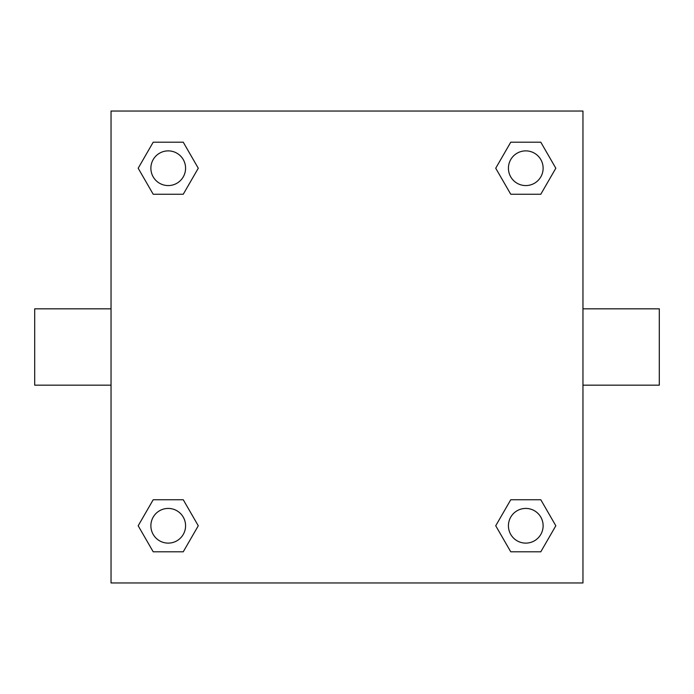 <?xml version="1.0" encoding="UTF-8"?>
<svg xmlns="http://www.w3.org/2000/svg" width="694" height="694" viewBox="0 0 694 694"><rect width="100%" height="100%" fill="white"/><g stroke="black" fill="none" stroke-linecap="round" stroke-linejoin="round"><path stroke-width="1.04" d="M582.96 308.83L659.3 308.83L659.3 385.17L582.96 385.17M111.04 385.17L34.7 385.17L34.7 308.83L111.04 308.83M111.04 111.04L582.96 111.04L582.96 582.96L111.04 582.96L111.04 111.04M153.201 499.749L183.251 499.749L198.276 525.774L183.251 551.799L153.201 551.799L138.175 525.774L153.201 499.749L183.251 499.749L153.201 499.749M510.749 142.201L540.799 142.201L555.825 168.226L540.799 194.251L510.749 194.251L495.724 168.226L510.749 142.201L540.799 142.201L510.749 142.201M153.201 142.201L183.251 142.201L198.276 168.226L183.251 194.251L153.201 194.251L138.175 168.226L153.201 142.201L183.251 142.201L153.201 142.201M510.749 499.749L540.799 499.749L555.825 525.774L540.799 551.799L510.749 551.799L495.724 525.774L510.749 499.749L540.799 499.749L510.749 499.749M540.799 551.799L510.749 551.799L540.799 551.799M543.124 525.774A17.35 17.35 0 0 0 517.099 510.749A17.35 17.35 0 0 0 517.099 540.799A17.35 17.35 0 0 0 543.124 525.774M183.251 551.799L153.201 551.799L183.251 551.799M185.576 525.774A17.35 17.35 0 0 0 159.551 510.749A17.35 17.35 0 0 0 159.551 540.799A17.35 17.35 0 0 0 185.576 525.774M540.799 194.251L510.749 194.251L540.799 194.251M543.124 168.226A17.35 17.35 0 0 0 517.099 153.201A17.35 17.35 0 0 0 517.099 183.251A17.35 17.35 0 0 0 543.124 168.226M183.251 194.251L153.201 194.251L183.251 194.251M185.576 168.226A17.35 17.35 0 0 0 159.551 153.201A17.35 17.35 0 0 0 159.551 183.251A17.35 17.35 0 0 0 185.576 168.226"/></g></svg>
